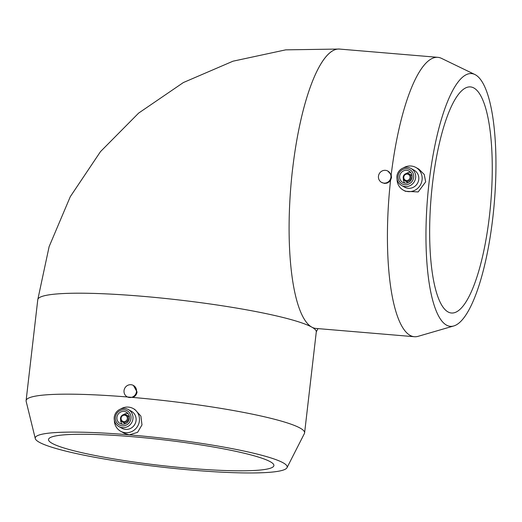 <?xml version="1.0" encoding="UTF-8"?>
<svg xmlns="http://www.w3.org/2000/svg" width="522" height="522" viewBox="0 0 522 522"><rect width="100%" height="100%" fill="white"/><g stroke="black" fill="none" stroke-linecap="round" stroke-linejoin="round"><path stroke-width="0.78" d="M448.007 311.921A113.444 29.943 -85.2 0 1 431.733 190.784A113.444 29.943 -85.2 0 1 470.466 86.913A113.444 29.943 -85.2 0 1 490.791 202.464A113.444 29.943 -85.2 0 1 451.452 313.004A113.444 29.943 -85.2 0 1 448.007 311.921M446.48 325.115A126.813 33.467 94.8 0 0 453.755 325.963A126.813 33.467 94.8 0 0 494.308 202.764A126.813 33.467 94.8 0 0 474.896 74.522A126.813 33.467 94.8 0 0 428.967 183.352A126.813 33.467 94.8 0 0 446.48 325.115M387.839 171.046L391.2 174.785L391.52 177.571L390.573 180.194L389.131 181.917L386.965 183.144L384.531 183.431L381.556 182.387A6.479 6.212 -61 0 0 390.926 177.239A6.479 6.212 -61 0 0 379.266 173.702A6.479 6.212 -61 0 0 381.556 182.387M453.755 325.963L418.142 336.318A140.183 36.997 -85.2 0 1 414.364 336.716A140.183 36.997 -85.2 0 1 410.096 335.378A140.183 36.997 -85.2 0 1 390.573 180.194M391.2 174.785A140.183 36.997 -85.2 0 1 437.854 57.335A140.183 36.997 -85.2 0 1 441.508 58.366L474.896 74.522M403.362 167.927A12.965 12.417 119 0 1 415.91 167.477L418.912 169.141L424.229 174.459L425.678 181.852L418.168 191.939L405.385 191.287L403.33 190.152A12.965 12.417 119 0 1 397.072 179.268M340.344 49.14A140.183 36.997 94.8 0 0 339.561 49.042A140.183 36.997 94.8 0 0 292.588 169.213A140.183 36.997 -85.2 0 1 339.554 49.075L437.854 57.335M414.364 336.716L316.032 328.449A140.183 36.997 -85.2 0 1 311.771 327.111A140.183 36.997 -85.2 0 1 292.555 169.219L292.588 169.213M415.91 167.477A12.965 12.417 119 0 1 422.083 179.862A12.965 12.417 119 0 1 403.33 190.152M411.003 168.462L414.116 170.185A9.722 9.311 119 0 1 418.748 179.477A9.722 9.311 119 0 1 404.687 187.196L401.568 185.467A9.722 9.311 119 0 1 398.142 172.443A9.722 9.311 119 0 1 411.003 168.462A9.722 9.311 119 0 1 415.629 177.748A9.722 9.311 119 0 1 401.568 185.467M413.665 177.389A8.104 7.758 119 0 1 401.183 183.333A8.104 7.758 119 0 1 402.788 169.487A8.104 7.758 119 0 1 413.665 177.389M412.112 177.258A6.479 6.212 119 0 1 402.736 182.406A6.479 6.212 119 0 1 400.452 173.728A6.479 6.212 119 0 1 412.112 177.258M404.798 183.098A6.479 6.212 119 0 1 403.356 178.739M406.24 173.532A6.479 6.212 119 0 1 410.703 172.456M408.211 182.609A4.052 3.882 119 0 1 407.656 182.354L405.137 180.958A4.052 3.882 119 0 1 403.708 175.529A4.052 3.882 119 0 1 410.997 177.741A4.052 3.882 119 0 1 405.137 180.958M409.065 173.872L411.584 175.268A4.052 3.882 119 0 1 412.093 175.607M410.011 177.565A3.243 3.106 119 0 1 405.02 179.94A3.243 3.106 119 0 1 405.659 174.4A3.243 3.106 119 0 1 410.011 177.565M133.41 385.445A6.479 6.212 -61 0 0 124.836 388.1A6.479 6.212 -61 0 0 127.12 396.779A6.479 6.212 -61 0 0 136.496 391.637A6.479 6.212 -61 0 0 133.41 385.445L137.064 391.957C136.647 394.593 135.211 396.42 132.764 397.431A140.183 15.934 6.6 0 1 300.091 428.073A140.183 15.934 6.6 0 1 304.607 432.862A140.183 15.934 6.6 0 1 304.404 433.514L287.002 467.699A126.813 14.414 -173.4 0 0 129.345 434.859A126.813 14.414 -173.4 0 0 35.281 438.578A126.813 14.414 -173.4 0 0 39.326 442.284A126.813 14.414 -173.4 0 0 173.813 468.41A126.813 14.414 -173.4 0 0 287.002 467.699M35.281 438.578L26.146 401.314A140.183 15.934 6.6 0 1 26.1 400.635A140.183 15.934 6.6 0 1 127.492 396.988L132.764 397.431M133.221 408.563L134.833 409.463L140.894 416.093L141.991 424.901L137.58 432.346L129.345 434.859L124.464 433.358L120.641 431.237A12.965 12.417 -61 0 0 137.788 425.926A12.965 12.417 -61 0 0 133.221 408.563A12.965 12.417 -61 0 0 128.412 407.108A12.965 12.417 -61 0 0 120.673 409.013M270.246 461.702A113.444 12.893 6.6 0 1 273.9 465.572A113.444 12.893 6.6 0 1 159.732 465.343A113.444 12.893 6.6 0 1 48.52 439.498A113.444 12.893 6.6 0 1 147.576 438.095A113.444 12.893 6.6 0 1 270.246 461.702M114.383 420.354A12.965 12.417 -61 0 0 120.641 431.237M118.879 426.559L121.998 428.281A9.722 9.311 -61 0 0 134.859 424.301A9.722 9.311 -61 0 0 131.433 411.277L128.314 409.548A9.722 9.311 -61 0 0 124.706 408.458A9.722 9.311 -61 0 0 114.67 415.342A9.722 9.311 -61 0 0 118.879 426.559A9.722 9.311 -61 0 0 131.74 422.572A9.722 9.311 -61 0 0 128.314 409.548M124.119 409.829A8.104 7.758 -61 0 0 115.982 421.261A8.104 7.758 -61 0 0 129.476 422.396A8.104 7.758 -61 0 0 124.119 409.829M123.929 411.427A6.479 6.212 -61 0 0 120.047 423.499A6.479 6.212 -61 0 0 128.621 420.836A6.479 6.212 -61 0 0 123.929 411.427M128.014 413.541A6.479 6.212 -61 0 0 123.551 414.625M120.667 419.825A6.479 6.212 -61 0 0 122.109 424.184M122.448 422.05A4.052 3.882 -61 0 0 127.805 420.386A4.052 3.882 -61 0 0 124.875 414.507A4.052 3.882 -61 0 0 122.448 422.05L124.967 423.446A4.052 3.882 -61 0 0 125.521 423.694M129.404 416.7A4.052 3.882 -61 0 0 128.895 416.36L126.376 414.964M124.582 415.192A3.243 3.106 -61 0 0 121.326 419.766A3.243 3.106 -61 0 0 126.722 420.217A3.243 3.106 -61 0 0 124.582 415.192M26.1 400.635L37.78 299.667A140.183 15.934 6.6 0 1 160.189 297.938A140.183 15.934 6.6 0 1 311.771 327.111A140.183 15.934 6.6 0 1 316.286 331.894L317.976 328.612M37.78 299.667L49.114 246.652L70.281 196.69L100.498 151.615L138.65 113.091L183.359 82.554L233.001 61.191L285.73 49.851L339.561 49.042M304.607 432.862L316.286 331.894M127.668 397.085L127.12 396.779"/></g></svg>
